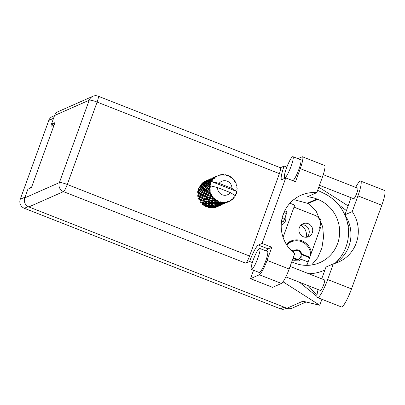 <?xml version="1.0" encoding="UTF-8"?>
<svg xmlns="http://www.w3.org/2000/svg" width="405" height="405" viewBox="0 0 405 405"><rect width="100%" height="100%" fill="white"/><g stroke="black" fill="none" stroke-linecap="round" stroke-linejoin="round"><path stroke-width="0.61" d="M301.36 224.78A7.062 6.875 -113.8 0 1 306.843 237.193M312.316 232.764A7.062 6.875 -113.8 0 1 301.138 235.28A7.062 6.875 -113.8 0 1 302.981 223.762A7.062 6.875 -113.8 0 1 312.316 232.764M281.207 225.231A7.341 7.148 66.2 0 0 285.515 216.214M52.296 124.537L51.698 126.178L54.062 125.135M286.735 308.175L285.545 308.701A7.001 6.819 -113.8 0 1 280.361 308.797L24.33 208.286A7.001 6.819 -113.8 0 1 20.25 199.26L48.792 120.417A7.001 6.819 -113.8 0 1 52.392 116.539L54.548 115.582M31.595 187.201L29.231 188.244L29.074 188.684M29.231 188.244L29.671 188.416M289.919 203.229L294.729 205.117L283.07 237.325M294 207.132L315.05 215.399A8.47 8.247 66.2 0 1 319.985 226.314L319.337 228.096L320.223 228.445M311.42 252.766A14.965 14.57 66.2 0 0 290.906 241.061A14.965 14.57 66.2 0 0 286.325 244.296M294.562 240.894A14.965 14.57 66.2 0 0 289.752 241.638M300.844 225.261A10.56 10.282 -113.8 0 1 306.139 237.249M286.781 211.663A2.258 0.37 111.4 0 1 286.831 211.663A2.258 0.37 111.4 0 1 286.477 213.556L284.426 219.216A2.258 0.37 111.4 0 1 283.216 221.515L281.374 222.558M284.173 212.028A2.258 0.37 111.4 0 1 283.986 212.579L282.432 216.872M334.834 263.432A34.339 33.433 66.2 0 0 344.888 214.827L350.573 199.128A17.623 2.87 111.4 0 1 351.094 197.721M355.676 187.383A17.623 2.87 111.4 0 1 360.172 181.146A17.623 2.87 111.4 0 1 360.693 181.101A17.623 2.87 111.4 0 1 357.934 195.873L352.249 211.572L344.888 214.827M251.799 269.416A11.294 1.838 -68.6 0 0 257.636 258.749A11.294 1.838 -68.6 0 0 259.721 248.422A11.294 1.838 -68.6 0 0 259.387 248.452A11.294 1.838 -68.6 0 0 253.55 259.119A11.294 1.838 -68.6 0 0 251.465 269.447A11.294 1.838 -68.6 0 0 251.799 269.416M251.465 269.447L259.246 272.504A11.294 1.838 -68.6 0 0 259.575 272.474A11.294 1.838 -68.6 0 0 265.417 261.802A11.294 1.838 -68.6 0 0 267.502 251.475L259.721 248.422M285.004 177.684A11.294 1.838 -68.6 0 0 290.841 167.012A11.294 1.838 -68.6 0 0 292.926 156.684A11.294 1.838 -68.6 0 0 292.597 156.715A11.294 1.838 -68.6 0 0 286.755 167.381A11.294 1.838 -68.6 0 0 284.675 177.709A11.294 1.838 -68.6 0 0 285.004 177.684M292.871 180.691A11.294 1.838 -68.6 0 0 298.693 169.877A11.294 1.838 -68.6 0 0 300.707 159.737L292.926 156.684M323.261 174.656L357.777 188.209A5.65 0.921 111.4 0 1 356.734 193.372A5.65 0.921 111.4 0 1 353.813 198.708A5.65 0.921 111.4 0 1 353.651 198.723L319.464 185.303M290.101 266.414L324.567 279.946A5.65 0.921 111.4 0 1 323.524 285.11A5.65 0.921 111.4 0 1 320.608 290.446A5.65 0.921 111.4 0 1 320.441 290.461L285.849 276.878M253.555 270.272L250.513 278.68L259.362 274.772A14.119 2.298 -68.6 0 0 267.052 260.364L289.15 269.036A14.119 2.298 111.4 0 1 281.455 283.444L259.362 274.772M266.161 250.948A16.099 2.622 111.4 0 1 268.115 248.883L271.796 247.258L267.052 260.364M300.262 168.627A14.119 2.298 -68.6 0 0 302.474 156.786L324.567 165.458A14.119 2.298 111.4 0 1 322.36 177.299L300.262 168.627L295.518 181.729L285.768 177.901L262.045 243.43L258.365 245.055A16.099 2.622 -68.6 0 0 249.596 261.478L245.739 263.184L63.463 191.631L28.826 206.93L286.937 308.256L302.859 301.219L319.758 305.243L283.044 281.809M302.474 156.786A14.119 2.298 -68.6 0 0 302.054 156.821L297.928 158.644M322.36 177.299L316.811 192.628L307.37 196.8A34.339 33.433 -113.8 0 1 316.877 199.007L317.611 199.295A34.339 33.433 -113.8 0 1 339.628 230.556A34.339 33.433 -113.8 0 1 319.945 262.577A34.339 33.433 -113.8 0 1 294.536 263.037L293.802 262.754A34.339 33.433 -113.8 0 1 291.747 261.868M319.135 298.201L320.239 299.098L320.385 298.693M347.601 223.504L348.381 221.363M299.406 282.204L317.019 296.485M349.257 223.762L348.163 226.78M321.914 299.29L319.758 305.243M348.123 205.892L318.786 187.171M316.811 192.628A34.339 33.433 66.2 0 0 300.905 195.301A34.339 33.433 66.2 0 0 294.698 253.707L289.15 269.036M250.513 278.68L272.611 287.353L281.455 283.444M28.826 206.93A7.001 6.819 -113.8 0 1 24.751 197.903L59.383 182.604L89.216 100.197L54.579 115.496L51.43 124.198L53.946 125.185M51.43 124.198L54.969 122.634L31.438 187.636L27.899 189.201L24.751 197.903M306.089 301.988L292.116 308.159A7.001 6.819 -113.8 0 1 286.937 308.256M54.579 115.496A7.001 6.819 -113.8 0 1 58.183 111.618L92.816 96.314A7.001 6.819 -113.8 0 0 89.216 100.197A7.001 1.119 19.9 0 1 97.109 102.075L67.281 184.483L249.551 256.036A7.001 1.139 111.4 0 1 245.739 263.184M320.532 219.368L320.051 220.705M318.183 217.546L320.092 218.295M279.384 173.634L97.109 102.075A7.001 1.139 -68.6 0 0 98.207 96.203L280.478 167.761A7.001 1.139 111.4 0 1 279.384 173.634L249.551 256.036M286.851 167.138L284.133 166.075L280.392 167.726M252.361 262.567L249.596 261.478M319.555 227.504L320.755 226.977L306.858 265.361M271.796 247.258L262.045 243.43M284.133 166.075A16.099 2.622 -68.6 0 0 281.612 179.572A16.099 2.622 -68.6 0 0 282.088 179.526L285.768 177.901M311.673 264.986L317.712 257.732L321.894 248.027L323.544 237.203L322.704 226.846L316.259 211.375L308.149 203.477L293.772 199.619M308.772 273.745A42.358 41.239 66.2 0 0 324.911 270.008M334.955 263.356A42.358 41.239 66.2 0 0 336.803 261.579A42.358 41.239 66.2 0 0 324.349 193.58L317.647 190.32M320.239 299.098L319.606 298.384M317.004 295.478L308.225 285.667M338.084 204.201L346.407 210.635M360.693 181.101L384.553 190.466A17.623 2.87 111.4 0 1 381.793 205.244L351.505 288.907A17.623 2.87 111.4 0 1 341.385 306.934L317.525 297.569A17.623 2.87 111.4 0 1 318.127 289.55M321.722 278.827L325.969 267.092L333.33 263.842L327.645 279.541A17.623 2.87 111.4 0 1 317.525 297.569M333.33 263.842A34.339 33.433 66.2 0 0 338.615 262.03A34.339 33.433 66.2 0 0 352.249 211.572M234.986 195.934L235.533 195.428A14.119 13.745 66.2 0 0 235.664 195.169L235.396 194.435L236.115 194.172A14.119 13.745 66.2 0 0 236.297 193.696A14.119 13.745 66.2 0 0 236.464 193.21L236.09 192.522L236.758 192.157A14.119 13.745 66.2 0 0 236.819 191.874L236.485 191.378L211.288 181.486A14.119 13.745 66.2 0 0 210.833 182.371L210.595 182.118L211.299 181.465A14.119 13.745 66.2 0 0 211.288 181.486L219.09 183.364L231.918 188.401A7.341 7.148 66.2 0 0 219.09 183.364M207.785 180.083L205.806 181.399L205.679 181.177L207.785 180.083L208.514 180.346L207.77 180.053L205.598 181.015L205.35 181.744L204.621 181.481L202.647 182.797L202.591 183.571L201.827 183.506L202.085 183.88L200.242 185.282L200.384 186.052L199.63 186.178L200.126 186.74L198.536 188.315L198.86 189.029L198.166 189.343L198.936 190.026L197.635 191.697L198.116 192.309L199.316 190.35L200.237 191.064L199.083 192.76L198.06 192.026M199.108 193.863L200.328 194.592L199.473 196.268L198.151 195.549L199.635 193.306L198.116 192.309L197.524 192.795L198.592 193.529L197.589 195.22L198.207 195.696L197.751 196.314L199.113 197.022L198.531 198.713M199.316 190.35L199.969 189.945L198.936 190.026M200.748 193.823L199.579 193.089L200.688 191.398L201.751 192.132L200.748 193.823L201.366 194.299L202.272 192.466L203.487 193.195L202.632 194.871L201.315 194.152M198.151 195.549L199.473 196.268M199.083 192.76L199.579 193.089M200.688 191.398L201.28 190.917L200.237 191.064M200.915 194.916L202.277 195.625L201.569 197.265L200.1 196.587L201.366 194.299L199.635 193.306L198.592 193.529M201.25 200.546L203.021 201.077L202.702 202.5L200.85 202.034L201.442 199.797L200.475 200.288L198.83 199.685L199.766 197.331L201.275 197.999L202.277 197.569L202.93 195.939L204.439 196.602L203.867 198.187L201.295 197.144M200.1 196.587L199.766 197.331M202.272 192.466L202.799 191.909L201.751 192.132M202.93 195.939L203.3 195.261L201.366 194.299L200.328 194.592M214.696 199.402A14.119 13.745 66.2 0 0 214.923 199.589L214.822 200.647L212.767 200.399L212.949 199.113L214.696 199.402L214.858 198.658L213.05 198.501L213.263 196.987L212.463 197.063L212.185 198.313L210.332 197.848L210.737 196.359L212.286 196.825L212.615 196.111L210.944 195.666L211.202 194.876M215.809 200.242A14.119 13.745 66.2 0 0 216.68 200.789L215.779 200.728L215.698 199.346L214.923 199.589M217.647 201.305A14.119 13.745 66.2 0 0 217.91 201.427L217.936 202.252L215.738 202.267L215.754 201.229L217.647 201.305L217.637 200.566L216.68 200.789M218.923 201.842A14.119 13.745 66.2 0 0 219.9 202.151L218.948 202.211L218.614 201.022L217.91 201.427M220.958 202.404A14.119 13.745 66.2 0 0 221.241 202.459L221.327 203.021L219.054 203.335L218.973 202.586L220.958 202.404L220.781 201.72L219.9 202.151M222.32 202.606A14.119 13.745 66.2 0 0 223.332 202.662L222.36 202.849L221.834 201.918L221.241 202.459M224.416 202.642A14.119 13.745 66.2 0 0 224.699 202.621L224.785 202.915L222.517 203.533L222.411 203.087L224.416 202.642L224.092 202.044L223.332 202.662M225.772 202.49A14.119 13.745 66.2 0 0 226.765 202.287L225.808 202.601L225.16 201.968L224.699 202.621M227.802 201.994A14.119 13.745 66.2 0 0 228.076 201.903L225.899 202.849L227.802 201.994L227.367 201.523L226.765 202.287M228.374 201.179L228.066 201.948L228.374 201.179L229.078 201.503L228.334 201.204M229.078 201.503A14.119 13.745 66.2 0 0 229.984 201.057L230.394 200.186L230.911 200.505A14.119 13.745 66.2 0 0 231.149 200.348L231.28 199.599L232.019 199.706A14.119 13.745 66.2 0 0 232.784 199.042L232.981 198.121L233.543 198.273A14.119 13.745 66.2 0 0 233.736 198.055L233.695 197.321L234.414 197.21A14.119 13.745 66.2 0 0 234.991 196.369L234.971 195.478L230.399 192.598A7.341 7.148 66.2 0 1 217.571 187.561L209.77 185.677A14.119 13.745 66.2 0 0 209.765 185.703L209.405 185.404L209.993 184.7A14.119 13.745 66.2 0 0 209.77 185.677M209.603 186.791A14.119 13.745 66.2 0 0 209.577 187.08L208.565 188.568L207.547 187.839L208.803 186.158L209.603 186.791L210.322 186.411L209.765 185.703M209.522 188.178A14.119 13.745 66.2 0 0 209.547 189.211L209.061 188.902L210.215 187.49L209.577 187.08M209.658 190.315A14.119 13.745 66.2 0 0 209.704 190.603L208.955 192.076L207.638 191.362L208.595 189.672L209.658 190.315L210.276 189.793L209.547 189.211M209.922 191.686A14.119 13.745 66.2 0 0 210.2 192.689L209.587 192.395L210.438 190.871L209.704 190.603M210.575 193.732A14.119 13.745 66.2 0 0 210.686 194L210.19 195.392L208.585 194.77L209.253 193.144L210.575 193.732L211.056 193.094L210.2 192.689M210.737 196.359L211.476 194.106L210.686 194M211.162 195.002A14.119 13.745 66.2 0 0 211.673 195.904M213.167 197.913A14.119 13.745 66.2 0 0 213.881 198.663M204.879 195.934L203.264 195.19L204.074 193.519L205.441 194.228L204.727 195.868L204.393 195.721M202.632 194.871L203.264 195.19M204.074 193.519L204.525 192.901L203.487 193.195M205.153 196.891L206.798 197.493L206.358 199.012L204.621 198.455L206.094 194.542L207.598 195.205L207.026 196.79L203.3 195.261L202.277 195.625M205.127 196.957L204.768 198.015M205.381 196.324L205.208 196.749M204.727 195.868L205.436 196.172L204.439 196.602M206.094 194.542L206.464 193.863L205.441 194.228M203.634 198.89L203.194 200.404L201.462 199.852L201.994 198.288L203.634 198.89L204.606 198.399L203.867 198.187M207.573 197.751L209.344 198.283L209.026 199.706L207.173 199.245L207.77 197.002L207.117 199.128L206.358 199.012M208.312 195.509L207.785 197.058L208.317 195.494L209.957 196.101L209.517 197.615L207.785 197.058L207.917 196.648M207.173 199.245L205.983 206.165L206.251 206.459L206.266 205.421L208.428 205.497L208.453 206.439L206.251 206.459M208.529 194.947L207.598 195.205M207.026 196.79L207.77 197.002L206.798 197.493M210.175 198.501L212.068 198.936L211.856 200.262L209.891 199.898L210.276 197.731L209.79 199.726L209.026 199.706M209.891 199.898L209.243 203.264L209.167 207.188L209.572 207.527L209.491 206.773L211.744 206.565L211.84 207.213L209.572 207.527M211.476 194.106L210.332 197.848M209.517 197.615L210.276 197.731L209.344 198.283M210.19 195.392L210.929 195.605L209.957 196.101M212.949 199.113L212.954 198.334L212.615 200.181L211.856 200.262M212.767 200.399L212.306 203.371L212.488 207.38L213.03 207.724L212.924 207.274L215.207 206.763L215.298 207.107L213.03 207.724M213.263 196.987L213.05 198.501M212.185 198.313L212.954 198.334L212.068 198.936M199.559 189.277L198.835 188.608L200.379 187.014L201.007 187.647L199.559 189.277L199.969 189.945L201.326 187.945L202.095 188.634L200.794 190.299L199.923 189.591M200.379 187.014L201.108 186.791L200.126 186.74M200.794 190.299L198.86 189.029L198.835 188.608M201.326 187.945L202.019 187.631L201.007 187.647M202.242 191.362L201.224 190.628L202.48 188.953L203.396 189.672L202.242 191.362L202.799 191.909L203.847 190.001L204.915 190.735L203.912 192.426L202.743 191.697M203.912 192.426L201.224 190.628M202.48 188.953L203.128 188.548L202.095 188.634M203.847 190.001L204.439 189.52L203.396 189.672M205.796 193.474L204.474 192.76L205.436 191.069L206.651 191.798L205.796 193.474L206.464 193.863L207.233 192.122L208.6 192.831L207.892 194.471L207.628 194.354M206.428 193.792L204.474 192.76M205.436 191.069L205.963 190.512L204.915 190.735M207.233 192.122L207.689 191.504L206.651 191.798M209.253 193.144L209.623 192.471L208.6 192.831M201.7 186.918L201.113 186.305L202.794 184.786L203.285 185.348L201.7 186.918L202.019 187.631L201.994 187.211L203.543 185.617L204.171 186.249L202.723 187.88L201.994 187.211M200.875 186.047L200.424 185.51L202.227 184.072L202.596 184.548L200.875 186.047L201.108 186.791L201.113 186.305M202.227 184.072L202.991 184.042L202.085 183.88M202.723 187.88L203.128 188.548L200.384 186.052L200.424 185.51M202.794 184.786L203.543 184.655L202.596 184.548M203.543 185.617L204.272 185.394L203.285 185.348M203.953 188.907L203.087 188.193L204.484 186.548L205.259 187.237L203.953 188.907L204.439 189.52L205.644 187.555L206.56 188.274L205.406 189.965L204.383 189.231M205.406 189.965L203.128 188.548L203.087 188.193M204.484 186.548L205.183 186.234L204.171 186.249M205.644 187.555L206.292 187.15L205.259 187.237M207.071 191.028L205.902 190.299L207.011 188.603L208.079 189.338L207.071 191.028L207.638 191.362M208.955 192.076L205.902 190.299M207.011 188.603L207.603 188.123L206.56 188.274M208.595 189.672L209.122 189.115L208.079 189.338M211.056 193.094L209.587 192.395M204.039 184.65L203.583 184.113L205.386 182.675L205.755 183.151L204.039 184.65L204.272 185.394L204.272 184.908L205.953 183.389L206.449 183.951L204.859 185.52L204.272 184.908M203.406 183.885L203.072 183.445L204.991 182.108L205.244 182.483L203.406 183.885L203.543 184.655L203.583 184.113M202.945 183.262L202.723 182.923L204.743 181.703L204.9 181.961L202.945 183.262L202.991 184.042L203.072 183.445M204.743 181.703L205.492 181.87L204.692 181.612M204.859 185.52L205.183 186.234L202.591 183.571L202.723 182.923M204.991 182.108L205.755 182.174L204.9 181.961M205.386 182.675L206.15 182.645L205.244 182.483M205.953 183.389L206.707 183.262L205.755 183.151M205.882 186.482L205.158 185.814L206.702 184.219L207.33 184.852L205.882 186.482L206.292 187.15L207.649 185.156L208.423 185.839L207.117 187.51L206.246 186.796M207.117 187.51L205.183 186.234L205.158 185.814M206.702 184.219L207.431 183.997L206.449 183.951M207.649 185.156L208.342 184.837L207.33 184.852M208.565 188.568L207.547 187.839M208.803 186.158L209.451 185.758L208.423 185.839M210.276 189.793L209.061 188.902M206.565 182.493L206.236 182.048L208.15 180.711L208.408 181.086L206.565 182.493L206.707 183.262L206.742 182.716L208.55 181.278L208.919 181.754L207.198 183.252L206.742 182.716M206.11 181.865L205.887 181.526L207.902 180.306L208.059 180.564L206.11 181.865L206.15 182.645L206.236 182.048M206.11 180.782L207.765 180.048L208.514 180.346L208.757 179.618L210.929 178.651L208.752 179.607L208.464 180.407M205.639 181.106L205.35 181.744L205.613 180.994M205.806 181.399L205.755 182.174L205.492 181.87L205.679 181.177M207.902 180.306L208.656 180.473L207.851 180.22M207.198 183.252L207.431 183.997L205.755 182.174L205.887 181.526M208.15 180.711L208.914 180.782L208.059 180.564M208.55 181.278L209.314 181.248L208.408 181.086M208.023 184.123L207.436 183.516L209.112 181.992L209.608 182.554L208.023 184.123L208.342 184.837L208.317 184.417L209.866 182.827L210.413 183.379A14.119 13.745 66.2 0 0 210.311 183.652L209.046 185.09L208.317 184.417M209.046 185.09L209.451 185.758L207.431 183.997L207.436 183.516M209.112 181.992L209.866 181.865L208.919 181.754M209.866 182.827L210.595 182.604L209.608 182.554M210.322 186.411L209.405 185.404M209.993 184.7L210.671 184.351L210.311 183.652M209.269 180.468L209.046 180.129L211.066 178.909L211.223 179.172L209.269 180.468L209.314 181.248L209.395 180.65L211.314 179.314L211.572 179.688L209.729 181.096L209.395 180.65M208.97 180.002L208.843 179.779L210.944 178.691L208.97 180.002L208.914 180.782L209.046 180.129M210.934 178.661L211.673 178.949L210.934 178.661M209.269 179.385L208.777 179.597M208.803 179.709L208.656 180.473L208.843 179.779M210.944 178.691L211.673 178.949L211.921 178.225L214.088 177.253L211.936 178.261M211.066 178.909L211.82 179.076L211.015 178.823M211.314 179.314L212.078 179.385L211.223 179.172M210.362 181.855L209.906 181.319L211.709 179.881L212.033 180.296A14.119 13.745 66.2 0 0 211.866 180.534L210.362 181.855L210.595 182.604L210.595 182.118M209.729 181.096L209.866 181.865L209.906 181.319M211.709 179.881L212.473 179.85L211.572 179.688M210.413 183.379L211.121 183.1L210.833 182.371M235.533 195.428L234.966 195.569M211.299 181.465L212.23 181.141L211.866 180.534M212.129 178.605L214.179 177.425L212.129 178.605L212.078 179.385L212.21 178.732L214.225 177.517L215.141 177.871L215.166 176.99L216.052 176.514L217.019 176.626L216.994 175.988L215.08 176.828L217.536 175.978M214.093 177.263L214.817 177.547L214.093 177.263M212.433 177.987L211.916 178.215L211.82 179.076L212.002 178.387M212.033 180.296L212.833 180.255L212.554 179.253L214.336 178.57L214.144 177.927L212.433 179.076L212.21 178.732M231.918 188.401L236.485 191.378M236.798 189.186L237.138 188.659L236.702 189.008L237.112 189.763A14.119 13.745 66.2 0 1 237.011 190.79L236.49 191.281M237.138 188.659A14.119 13.745 66.2 0 0 237.127 188.371L236.672 187.92L237.046 187.267A14.119 13.745 66.2 0 0 236.895 186.244L236.333 185.642L236.647 185.161A14.119 13.745 66.2 0 0 236.571 184.877L236.039 184.589L236.221 183.829A14.119 13.745 66.2 0 0 235.821 182.873L235.153 182.458L235.32 181.88A14.119 13.745 66.2 0 0 235.178 181.627L234.611 181.44M218.244 175.436L217.971 176.155L217.252 175.861L217.971 176.155L218.244 175.436A14.119 13.745 66.2 0 1 219.201 175.112L220.102 175.431L220.244 174.844A14.119 13.745 66.2 0 1 220.528 174.783L221.145 175.218L221.596 174.626A14.119 13.745 66.2 0 1 222.608 174.555L223.398 175.056L223.692 174.56A14.119 13.745 66.2 0 1 223.98 174.58L224.466 175.122L225.058 174.697A14.119 13.745 66.2 0 1 226.061 174.884L226.694 175.537L227.109 175.162A14.119 13.745 66.2 0 1 227.387 175.254L227.721 175.866L228.41 175.638A14.119 13.745 66.2 0 1 229.341 176.074L229.792 176.833L230.293 176.61A14.119 13.745 66.2 0 1 230.541 176.767L230.708 177.41L231.442 177.395A14.119 13.745 66.2 0 1 232.242 178.048L232.485 178.863L233.042 178.807A14.119 13.745 66.2 0 1 233.245 179.02L233.234 179.653L233.969 179.86A14.119 13.745 66.2 0 1 234.586 180.691L234.611 181.506L235.178 181.627M217.252 175.861A14.119 13.745 66.2 0 0 216.994 175.988M216.052 176.514A14.119 13.745 66.2 0 0 215.212 177.071M213.364 178.676A14.119 13.745 66.2 0 0 212.686 179.435M211.967 178.311L211.82 179.076L212.473 179.85L212.554 179.253M214.108 177.294L214.837 177.552L215.08 176.828M214.225 177.517L214.979 177.679L214.179 177.425M212.433 179.076L212.833 180.255M215.592 176.59L215.095 176.863M214.797 177.567L215.166 176.99M215.126 176.919L214.837 177.552M220.244 174.844L219.323 175.152M223.692 174.56L222.871 174.722M227.109 175.162L226.38 175.208M230.293 176.61L229.635 176.565M233.042 178.807L232.435 178.691M236.393 185.703L236.647 185.161M236.231 192.785L236.758 192.157M200.475 200.288L200.035 201.801L200.794 201.918L200.693 202.692L202.581 203.128L202.368 204.449L203.128 204.373L203.224 205.148L205.305 205.355L205.269 206.434L205.983 206.165L206.261 206.899L208.474 206.833L208.545 207.633L209.167 207.188L209.613 207.831L211.891 207.471L211.997 207.968L212.488 207.38L213.076 207.892L215.404 207.421L215.733 206.727L216.427 207.077L218.087 206.353M220.755 205.178L219.591 205.694L218.897 205.33L219.591 205.694L221.251 204.955M218.568 206.023L216.326 206.793L216.24 206.494L218.568 206.023L218.897 205.33L218.584 206.14L216.356 206.894L218.604 206.13L218.887 205.375M216.356 206.894L215.713 206.459L215.733 206.727L216.412 207.041M215.298 207.107L215.713 206.459L215.339 207.228M232.845 198.764L233.543 198.273M222.031 204.004L222.755 204.297L224.41 203.563M223.919 203.781L222.755 204.297L222.006 203.998M221.727 204.631L219.49 205.396L219.399 205.102L221.727 204.631L222.056 203.933L221.768 204.733L219.52 205.497L221.768 204.733L222.051 203.978M212.924 207.274L212.402 206.692L211.891 207.471M216.24 206.494L215.652 205.983L215.713 206.459L216.326 206.793M215.156 206.57L212.878 207.036L212.777 206.434L215.05 206.079L215.156 206.57L215.652 205.983L215.207 206.763M219.52 205.497L218.877 205.062L218.897 205.33L219.576 205.644M218.462 205.71L216.194 206.327L216.088 205.877L218.366 205.365L218.462 205.71L218.877 205.062L218.498 205.831M217.571 187.561L230.399 192.598M230.02 200.976L230.911 200.505M224.886 203.234L222.649 203.998L222.558 203.705L224.886 203.234L225.22 202.535L225.909 202.885L227.575 202.166M225.843 202.702L225.2 202.267L224.932 203.335L222.735 204.247L224.932 203.335L225.21 202.581M209.491 206.773L209.127 206.079L208.474 206.833M211.84 207.213L212.402 206.692L212.878 207.036M212.777 206.434L212.331 205.796L211.744 206.565M216.088 205.877L215.566 205.294L215.652 205.983L216.194 206.327M215.004 205.816L212.731 206.13L212.65 205.375L214.908 205.168L215.004 205.816L215.566 205.294L215.05 206.079M219.399 205.102L218.811 204.586L218.877 205.062L219.49 205.396M218.32 205.178L216.042 205.639L215.936 205.041L218.214 204.682L218.32 205.178L218.811 204.586L218.366 205.365M222.684 204.1L222.036 203.664L222.056 203.933L222.735 204.247M221.626 204.312L219.353 204.93L219.252 204.479L221.525 203.968L221.626 204.312L222.036 203.664L221.662 204.434M225.899 202.849L225.22 202.535L225.914 202.9L227.078 202.384M211.709 206.236L209.461 206.398L209.42 205.502L211.638 205.441L211.709 206.236L212.331 205.796L212.731 206.13M206.266 205.421L206.079 204.662L205.305 205.355M208.453 206.439L209.127 206.079L209.461 206.398M209.42 205.502L209.142 204.768L208.428 205.497M212.65 205.375L212.286 204.687L211.638 205.441M215.936 205.041L215.49 204.398L215.566 205.294L216.042 205.639M214.868 204.839L212.625 205.001L212.579 204.105L214.797 204.044L214.868 204.839L215.49 204.398L214.908 205.168M219.252 204.479L218.73 203.902L218.811 204.586L219.353 204.93M218.168 204.419L215.895 204.733L215.814 203.978L218.067 203.771L218.168 204.419L218.73 203.902L218.214 204.682M222.558 203.705L221.97 203.194L222.036 203.664L222.649 203.998M221.479 203.781L219.201 204.242L219.1 203.644L221.378 203.285L221.479 203.781L221.97 203.194L221.525 203.968M224.785 202.915L225.2 202.267L224.826 203.037M211.612 205.041L209.415 205.062L209.431 204.024L211.587 204.1L211.612 205.041L212.286 204.687L212.625 205.001M208.428 205.036L206.292 204.92L206.383 203.75L208.464 203.958L208.428 205.036L209.142 204.768L209.415 205.062M205.34 204.834L203.285 204.591L203.462 203.3L205.456 203.629L205.34 204.834L206.292 204.92M203.462 203.3L203.285 204.591M202.702 202.5L203.467 202.52L202.581 203.128M206.383 203.75L206.292 202.976L205.456 203.629M209.431 204.024L209.243 203.264L208.464 203.958M212.579 204.105L212.306 203.371L211.587 204.1M215.814 203.978L215.45 203.29L215.49 204.398L215.895 204.733M214.777 203.644L212.574 203.664L212.595 202.627L214.751 202.702L214.777 203.644L215.45 203.29L214.797 204.044M219.1 203.644L218.649 203.001L218.73 203.902L219.201 204.242M218.032 203.442L215.784 203.604L215.744 202.708L217.961 202.647L218.032 203.442L218.649 203.001L218.067 203.771M222.411 203.087L221.889 202.505L221.97 203.194L222.517 203.533M221.327 203.021L221.889 202.505L221.378 203.285M225.16 201.968L225.808 202.601M211.592 203.644L209.456 203.523L209.542 202.353L211.628 202.561L211.592 203.644L212.306 203.371L212.574 203.664M208.499 203.437L206.444 203.194L206.626 201.903L208.621 202.232L208.499 203.437L209.456 203.523M205.532 203.052L203.568 202.692L203.857 201.295L205.74 201.731L205.532 203.052L206.444 203.194M199.047 199.138L201.442 199.797L200.85 202.034M203.857 201.295L203.568 202.692M203.194 200.404L203.953 200.526L203.021 201.077M206.626 201.903L206.631 201.123L205.74 201.731M209.542 202.353L209.451 201.579L208.621 202.232M212.595 202.627L212.407 201.867L211.628 202.561M215.744 202.708L215.465 201.973L215.45 203.29L215.784 203.604M214.751 202.247L212.615 202.125L212.706 200.956L214.792 201.163L214.751 202.247L215.465 201.973L214.751 202.702M218.973 202.586L218.609 201.892L218.649 203.001L219.054 203.335M217.936 202.252L218.609 201.892L217.961 202.647M221.834 201.918L222.36 202.849M211.663 202.044L209.603 201.796L209.79 200.505L211.78 200.834L211.663 202.044L212.615 202.125M208.691 201.655L206.732 201.295L207.016 199.898L208.904 200.333L208.691 201.655L209.603 201.796M205.861 201.103L204.009 200.637L204.414 199.149L206.185 199.68L205.861 201.103L206.732 201.295M202.308 197.579L201.614 199.376M201.275 197.999L200.703 199.584M198.404 198.663L199.204 199.002M199.113 197.022L200.141 196.658L202.277 197.569L202.009 198.248M204.414 199.149L204.009 200.637M206.185 199.68L207.117 199.128L207.016 199.898M208.904 200.333L209.79 199.726L209.79 200.505M211.78 200.834L212.615 200.181L212.706 200.956M214.792 201.163L215.566 200.47L215.738 202.267M215.779 200.728L215.754 201.229M218.614 201.022L218.948 202.211M215.698 199.346L215.566 200.47L214.822 200.647M211.121 183.1L208.514 180.346M307.268 264.222A14.119 13.745 -113.8 0 1 306.165 265.356M298.612 259.514L299.811 258.795L308.104 261.924M301.183 259.205L299.133 260.942L294.197 260.699L292.663 259.337M299.811 258.795L297.478 259.843L293.017 258.355M294.789 250.214L295.933 249.885L300.454 251.738L301.472 254.097L302.839 254.801L301.026 254.294M293.26 251.08L291.964 250.346L293.706 250.882A5.027 4.895 -113.8 0 1 300.419 251.449L301.472 254.097M300.419 251.449L302.181 254.208L301.619 254.036M309.81 257.205L302.181 254.208M286.76 244.99A14.119 13.745 -113.8 0 1 291.129 241.891A14.119 13.745 -113.8 0 1 310.64 254.907M293.706 250.882L290.198 249.505M286.36 244.347A14.119 13.745 -113.8 0 1 288.886 242.878L291.129 241.891M291.063 250.437L293.109 251.146M309.623 257.722L301.978 254.72M292.856 252.168A4.632 4.511 -113.8 0 1 300.783 256.613A4.632 4.511 -113.8 0 1 293.159 257.955M298.429 259.585L299.214 258.901L298.434 259.342L293.083 258.167M301.958 254.583L301.73 257.215M298.445 259.337L297.26 259.696L293.033 258.314M53.561 118.311L48.792 120.417M20.25 199.26L25.019 197.154M28.127 206.606L24.33 208.286M280.361 308.797L284.102 307.142M286.477 213.556L283.986 212.579M284.426 219.216L282.072 218.295M283.216 221.515L281.586 220.877M307.582 203.118L316.877 199.007M308.149 203.477L317.611 199.295M63.463 191.631A7.001 1.139 -68.6 0 0 67.281 184.483A7.001 1.119 19.9 0 0 59.383 182.604A7.001 6.819 66.2 0 0 63.463 191.631M268.115 248.883L258.365 245.055M327.645 279.541L351.505 288.907M357.934 195.873L381.793 205.244M286.831 211.663L284.735 210.838M336.803 261.579L335.36 263.108M98.207 96.203A7.001 7.001 0 0 0 92.816 96.314M284.675 177.709L285.479 178.028M211.633 178.964L211.936 178.205M216.432 207.092L217.596 206.575M218.098 175.81L217.956 176.175M208.469 180.362L208.752 179.607"/></g></svg>
